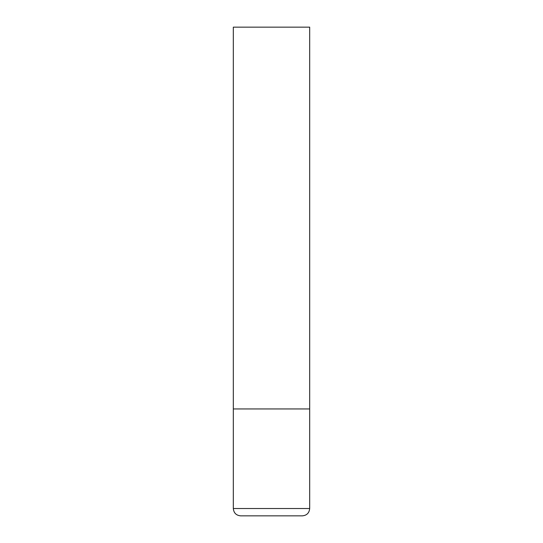<?xml version="1.0" encoding="UTF-8"?>
<svg xmlns="http://www.w3.org/2000/svg" width="543" height="543" viewBox="0 0 543 543"><rect width="100%" height="100%" fill="white"/><g stroke="black" fill="none" stroke-linecap="round" stroke-linejoin="round"><path stroke-width="0.81" d="M309.68 508.519L309.68 408.947L233.32 408.947L309.68 408.947L309.68 27.15L233.32 27.15L233.32 508.519C233.755 512.972 236.198 515.416 240.651 515.85L302.349 515.85C306.802 515.416 309.245 512.972 309.68 508.519L233.32 508.519"/></g></svg>
